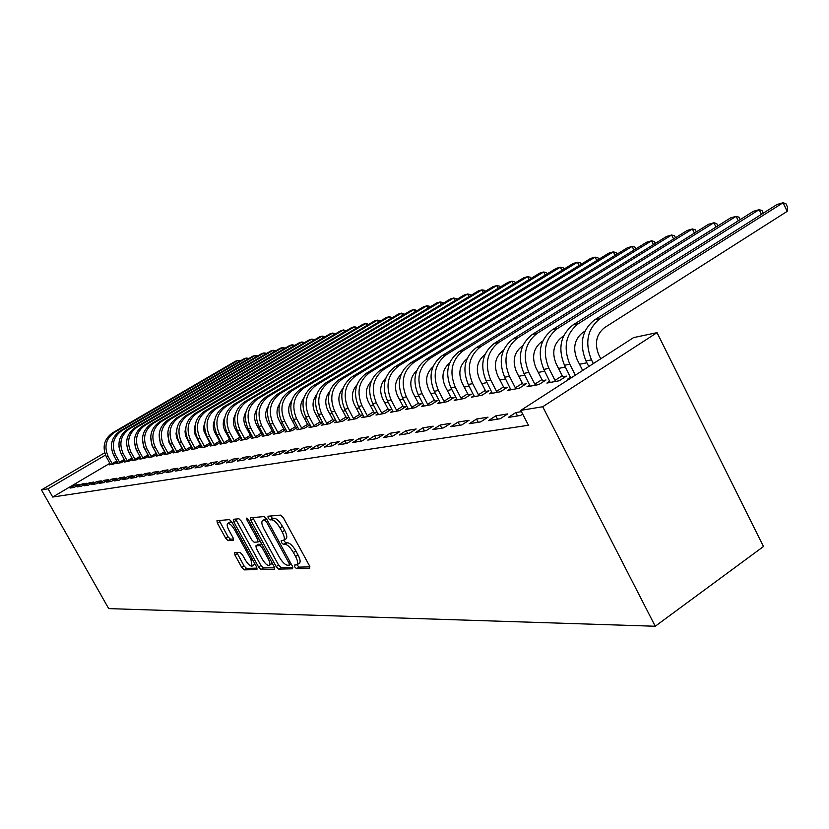 <?xml version="1.0" encoding="UTF-8"?>
<svg xmlns="http://www.w3.org/2000/svg" width="829" height="829" viewBox="0 0 829 829"><rect width="100%" height="100%" fill="white"/><g stroke="black" fill="none" stroke-linecap="round" stroke-linejoin="round"><path stroke-width="1.24" d="M294.751 566.891L296.595 568.704L309.642 568.414L309.445 565.73L283.321 517.7L280.648 515.12L267.974 516.229L268.161 518.146L269.985 519.918L271.611 519.783C274.181 520.104 276.99 522.83 280.026 527.949L282.192 531.928C284.482 536.415 284.927 539.254 283.539 540.446L281.197 540.726L281.487 542.58L283.321 544.373L284.969 544.28C287.58 544.674 290.388 547.42 293.414 552.529L295.57 556.477C297.829 560.901 298.264 563.689 296.886 564.85L294.471 565.077L294.751 566.891M296.948 564.808L299.031 567.119L309.942 566.86M270.347 516.021L272.451 518.363L274.078 518.229L271.611 519.783M283.642 540.384L285.777 542.798L287.425 542.715L284.969 544.28M234.659 552.58L234.959 555.078L241.767 567.45L244.182 569.865L256.928 569.585L256.658 567.067L231.913 522.021L229.467 519.596L216.949 520.716L217.416 523.234L225.695 538.259L228.089 540.653L233.55 540.29L233.094 537.793L228.959 530.27C227.115 526.695 226.711 524.436 227.737 523.493C229.602 523.213 231.913 525.327 234.648 529.855L250.918 559.451L252.109 566.083C250.203 566.331 247.881 564.186 245.125 559.658L242.441 554.777L240.006 552.342L234.659 552.58M52.704 497.037L528.446 425.256L520.788 410.376L633.574 337.61L657.024 332.647L763.478 546.518L655.242 626.247L108.692 608.61L41.45 489.908L48.051 488.809L52.704 497.037L109.925 463.276M520.788 410.376L542.726 406.738L655.242 626.247M276.14 566.57L278.699 569.098L292.596 568.787L292.378 566.166L266.689 519.099L264.088 516.571L250.441 517.793L250.886 520.425L276.14 566.57L278.534 565.036L281.093 567.554L292.865 567.274M274.378 569.191L261.062 569.492L258.586 567.015L233.788 521.856L233.332 519.286L238.959 518.767L241.446 521.213L251.612 539.762L254.12 542.228L258.037 541.979L257.591 539.399L246.938 519.949L246.627 518.115L248.503 519.814L274.13 566.621L274.72 568.974M82.071 483.981L77.066 486.934L81.346 486.25L86.382 483.266L82.071 483.981L82.848 485.359M117.822 462.851L116.765 463.473L121.272 462.623L124.899 460.478M96.661 481.576L91.563 484.602L96.04 483.877L101.169 480.83L96.661 481.576L97.48 483.027M133.117 459.96L132.018 460.623L136.733 459.743L140.536 457.484M111.946 479.058L106.744 482.157L111.438 481.4L116.671 478.281L111.946 479.058L112.796 480.592M149.147 456.945L147.987 457.629L152.93 456.706L156.909 454.344M127.977 476.426L122.661 479.587L127.593 478.799L132.93 475.608L127.977 476.426L128.868 478.032M165.945 453.774L164.733 454.499L169.914 453.536L174.09 451.038M144.795 473.649L139.376 476.893L144.557 476.064L150.008 472.799L144.795 473.649L145.738 475.349M183.582 450.458L182.297 451.225L187.737 450.199L192.131 447.577M162.484 470.737L156.95 474.064L162.401 473.183L167.966 469.836L162.484 470.737L163.479 472.54M210.929 443.619L210.348 443.733M202.1 446.966L200.753 447.774L206.483 446.696L211.094 443.929M181.095 467.68L175.447 471.079L181.188 470.157L186.877 466.727L181.095 467.68L182.152 469.577M230.918 439.826L230.099 439.981M221.592 443.287L220.172 444.137L226.203 443.018L231.063 440.085M200.722 464.447L194.95 467.939L201.001 466.965L206.815 463.442L200.722 464.447L201.83 466.468M251.995 435.826L250.907 436.033M242.13 439.411L240.628 440.313L246.98 439.132L252.109 436.023M221.426 461.038L215.53 464.623L221.923 463.587L227.861 459.981L221.426 461.038L222.597 463.183M274.244 431.598L272.865 431.857M263.788 435.318L262.202 436.282L268.907 435.028L274.316 431.743M243.311 457.432L237.281 461.111L244.047 460.022L250.12 456.313L243.311 457.432L244.555 459.712M297.766 427.132L296.057 427.453M286.668 430.997L284.989 432.023L292.077 430.697L297.808 427.204M266.482 453.618L260.316 457.401L267.487 456.24L273.705 452.437L266.482 453.618L267.798 456.054M310.885 426.427L309.103 427.515L316.616 426.116L322.657 422.407L320.605 422.79M291.052 449.577L284.741 453.463L292.357 452.24L298.72 448.313L291.052 449.577L292.45 452.178M336.543 421.578L334.657 422.738L342.626 421.256L348.812 417.443L346.626 417.847M317.155 445.277L310.688 449.277L318.792 447.971L325.31 443.94L317.155 445.277L318.616 448.002M363.796 416.427L361.776 417.671L370.242 416.085L376.573 412.168L374.262 412.604M344.937 440.707L338.315 444.831L346.947 443.432L353.62 439.277L344.937 440.707L346.439 443.515M392.78 410.946L390.625 412.282L399.64 410.593L406.117 406.552L403.65 407.018M374.563 435.826L367.775 440.075L376.998 438.593L383.837 434.303L374.563 435.826L376.107 438.738M596.787 260.524L595.087 257.135L590.621 258.43L426.013 359.413C414.707 368.18 412.086 379.889 418.137 394.531L423.65 405.06L421.37 406.531L430.987 404.739L437.619 400.573L434.987 401.07M406.231 430.614L399.267 434.997L409.143 433.412L416.158 428.987L406.231 430.614L407.816 433.629M633.936 250.078L632.112 246.42L627.356 247.798L459.017 351.672C447.442 360.708 444.758 372.812 450.986 387.962L456.655 398.853L454.188 400.397L464.478 398.469L471.276 394.179L468.458 394.718M440.147 425.028L433.007 429.567L443.608 427.857L450.8 423.277L440.147 425.028L441.784 428.147M491.96 392.158L489.317 393.827L500.343 391.765L507.307 387.34L504.291 387.91M476.571 419.039L469.245 423.723L480.644 421.888L488.032 417.153L476.571 419.039L478.25 422.272M529.835 384.977L527.006 386.78L538.85 384.573L545.99 379.993L542.746 380.615M521.441 411.65L515.783 412.583L508.26 417.433L520.56 415.453L522.684 414.075M569.73 378.801L567.533 379.205L570.58 377.247M586.891 362.791L579.523 364.252M565.399 367.05L558.518 368.418M544.705 371.154L538.29 372.428M524.778 375.102L518.778 376.293M505.555 378.915L499.97 380.024M487.017 382.594L481.804 383.62M469.11 386.138L464.261 387.102M451.826 389.568L447.308 390.459M435.111 392.873L430.914 393.713M418.946 396.086L415.049 396.853M403.308 399.184L399.692 399.899M388.169 402.179L384.822 402.842M373.506 405.091L370.408 405.702M359.299 407.909L356.429 408.469M345.517 410.635L342.874 411.163M332.149 413.288L329.724 413.764M319.175 415.857L316.958 416.303M306.585 418.355L304.554 418.759M294.347 420.78L292.502 421.142M282.461 423.132L280.782 423.464M270.907 425.422L269.394 425.723M259.674 427.65L258.306 427.919M248.741 429.816L247.519 430.064M238.099 431.93L237.021 432.147M227.737 433.981L226.794 434.168M217.644 435.981L216.825 436.147M207.82 437.93L207.115 438.075M198.235 439.826L197.654 439.95M549.834 381.185L546.891 383.071L559.192 380.77L566.414 376.117L563.046 376.76M495.815 415.868L488.385 420.635L500.219 418.728L507.7 413.909L495.815 415.868L497.514 419.163M510.56 388.635L507.825 390.366L519.255 388.231L526.301 383.734L523.172 384.324M458.033 422.085L450.8 426.697L461.784 424.925L469.069 420.272L458.033 422.085L459.68 425.267M474.001 395.557L471.452 397.174L482.095 395.184L488.975 390.822L486.063 391.371M422.894 427.878L415.847 432.334L426.075 430.686L433.173 426.179L422.894 427.878L424.5 430.935M615.066 255.384L613.305 251.861L608.704 253.197L442.24 355.6C430.8 364.511 428.147 376.407 434.282 391.298L439.878 402.003L437.505 403.516L447.453 401.661L454.168 397.433L451.442 397.951M390.127 433.266L383.257 437.588L392.801 436.044L399.723 431.691L390.127 433.266L391.692 436.22M407.972 408.065L405.754 409.453L415.06 407.713L421.619 403.609L419.07 404.096M359.506 438.313L352.802 442.489L361.724 441.049L368.48 436.831L359.506 438.313L361.029 441.163M378.055 413.723L375.983 415.018L384.708 413.381L391.112 409.402L388.728 409.858M330.823 443.028L324.284 447.09L332.647 445.743L339.237 441.65L330.823 443.028L332.305 445.795M349.962 419.039L348.014 420.241L356.221 418.707L362.48 414.842L360.232 415.267M303.901 447.463L297.518 451.401L305.373 450.137L311.808 446.157L303.901 447.463L305.341 450.147M323.528 424.033L321.693 425.163L329.424 423.723L335.538 419.961L333.424 420.355M278.585 451.629L272.347 455.463L279.736 454.271L286.026 450.406L278.585 451.629L279.943 454.147M298.606 428.748L296.875 429.805L304.17 428.438L310.056 424.831L308.16 425.153M254.731 455.556L248.627 459.287L255.601 458.157L261.736 454.406L254.731 455.556L256.006 457.909M285.839 429.391L284.295 429.691M275.073 433.194L273.435 434.178L280.337 432.893L285.901 429.505M232.213 459.266L226.255 462.893L232.835 461.836L238.835 458.178L232.213 459.266L233.415 461.473M262.969 433.743L261.736 433.971M252.804 437.391L251.27 438.323L257.788 437.111L263.062 433.909M210.929 462.769L205.095 466.302L211.322 465.297L217.188 461.732L210.929 462.769L212.069 464.841M241.312 437.847L240.369 438.033M231.726 441.37L230.265 442.251L236.452 441.101L241.446 438.085M190.784 466.085L185.074 469.525L190.96 468.582L196.711 465.11L190.784 466.085L191.851 468.043M220.794 441.743L220.099 441.878M211.727 445.152L210.338 445.981L216.214 444.883L220.949 442.033M171.676 469.224L166.08 472.592L171.676 471.691L177.302 468.302L171.676 469.224L172.691 471.079M192.722 448.727L191.416 449.515L196.991 448.479L201.488 445.774M153.531 472.219L148.059 475.494L153.365 474.644L158.878 471.338L153.531 472.219L154.495 473.96M174.65 452.137L173.406 452.883L178.712 451.888L183.002 449.328M136.277 475.058L130.92 478.26L135.966 477.442L141.365 474.219L136.277 475.058L137.2 476.706M157.448 455.38L156.256 456.085L161.313 455.142L165.396 452.707M119.863 477.763L114.609 480.893L119.417 480.115L124.702 476.965L119.863 477.763L120.733 479.328M141.044 458.468L139.914 459.142L144.733 458.24L148.629 455.929M104.216 480.333L99.065 483.39L103.646 482.654L108.827 479.576L104.216 480.333L105.045 481.825M125.386 461.421L124.309 462.064L128.909 461.204L132.63 458.997M89.283 482.789L84.226 485.784L88.61 485.079L93.687 482.063L89.283 482.789L90.081 484.209M110.423 464.24L109.387 464.851L113.791 464.022L117.345 461.929M75.025 485.141L70.061 488.063L74.247 487.39L79.232 484.447L75.025 485.141L75.781 486.488M105.48 455.08L48.051 488.809M104.692 452.81L41.45 489.908M542.726 406.738L657.024 332.647M515.783 412.583L517.514 415.94M297.051 564.736L299.331 563.264C300.709 562.103 300.274 559.316 298.025 554.891L295.57 556.477M287.425 542.715C290.036 543.099 292.844 545.845 295.87 550.943L298.025 554.891M283.684 540.353L285.995 538.881C287.394 537.689 286.948 534.84 284.658 530.353L282.192 531.928M274.078 518.229C276.658 518.55 279.466 521.265 282.502 526.384L284.658 530.353M252.731 517.565L278.534 565.036M289.3 565.191L289.134 563.347L266.627 522.115L264.814 520.343L262.606 520.643C261.249 521.835 261.715 524.664 263.995 529.109L279.28 557.078C282.233 562.072 285 564.798 287.57 565.233L289.3 565.191M264.938 519.172L266.555 518.861M274.617 567.71L263.425 567.979L261.062 569.492M235.612 519.058L260.938 565.513L263.425 567.979M262.13 558.933C264.948 563.575 267.342 565.761 269.321 565.482C270.399 564.559 270.016 562.311 268.171 558.715L262.347 548.083L259.819 545.586L255.902 545.824L256.337 548.373L262.13 558.933M269.446 565.409L272.244 563.181M258.14 544.466L261.788 544.093M252.213 566.01L254.928 563.917M232.203 522.539L230.099 522.021L227.737 523.493M219.198 520.498L228.027 536.798L230.421 539.192L233.623 538.995M236.783 552.487L244.078 565.969L246.493 568.383L257.135 568.134M600.756 358.781L598.89 355.081C594.279 343.569 596.186 334.408 604.6 327.61L787.187 211.364L783.053 202.753L600.072 318.595C587.409 328.781 584.538 342.543 591.471 359.869L593.336 363.568M787.187 211.364L787.55 207.126L785.902 203.685L783.053 202.753L777.001 204.504L594.548 319.89C581.927 330.035 579.067 343.724 585.968 360.967L588.777 366.511M582.663 370.459L577.108 359.506C572.58 348.211 574.466 339.216 582.777 332.533L585.005 331.123M761.426 214.348L759.167 209.664L753.333 211.354L572.994 324.947C560.528 334.916 557.689 348.356 564.487 365.257L570.839 378.086M763.281 213.177L762.027 210.566L759.167 209.664L578.31 323.693C565.803 333.714 562.964 347.216 569.782 364.2L575.357 375.174M555.834 381.392L555.015 380.356L562.238 375.724L556.145 363.755C551.679 352.677 553.544 343.848 561.751 337.279L563.461 336.201M562.238 375.724L563.844 377.765M738.297 220.815L736.121 216.328L730.494 217.954L552.238 329.807C539.928 339.61 537.119 352.812 543.814 369.392L550.197 382.449M740.173 219.633L738.991 217.198L736.121 216.328L557.357 328.616C545.005 338.46 542.187 351.714 548.912 368.377L555.015 380.356M535.617 385.174L534.829 384.159L541.948 379.589L535.948 367.858C531.544 356.978 533.399 348.315 541.503 341.849L542.726 341.082M541.948 379.589L543.513 381.589M715.976 227.063L713.883 222.763L708.443 224.338L532.239 334.501C520.073 344.139 517.296 357.102 523.887 373.382L530.187 386.19M717.862 225.882L716.753 223.602L713.883 222.763L537.171 333.341C524.975 343.03 522.187 356.045 528.798 372.397L534.829 384.159M516.135 388.822L515.358 387.817L522.394 383.33L516.477 371.806C512.146 361.133 513.98 352.615 521.98 346.263L522.757 345.776M522.394 383.33L523.907 385.267M694.412 233.104L692.391 228.98L687.137 230.503L512.954 339.02C500.944 348.512 498.188 361.237 504.685 377.226L510.892 389.796M696.319 231.913L695.272 229.788L692.391 228.98L517.711 337.911C505.659 347.434 502.902 360.221 509.42 376.273L515.358 387.817M497.338 392.335L496.571 391.35L503.524 386.936L497.69 375.62C493.421 365.133 495.234 356.76 503.151 350.512L503.504 350.284M503.524 386.936L504.996 388.811M673.573 238.949L671.625 234.99L666.547 236.462L494.343 343.382C482.478 352.719 479.753 365.237 486.157 380.925L492.281 393.278M675.49 237.757L674.516 235.768L671.625 234.99L498.934 342.315C487.037 351.683 484.302 364.252 490.727 380.014L496.571 391.35M479.193 395.723L478.447 394.759L485.317 390.407L479.566 379.299C475.359 369.009 477.152 360.791 484.944 354.636M485.317 390.407L486.737 392.241M653.428 244.607L651.553 240.804L646.63 242.223L476.374 347.6C464.654 356.781 461.95 369.081 468.261 384.501L474.312 396.635M655.345 243.415L654.433 241.55L651.553 240.804L480.81 346.563C469.059 355.786 466.344 368.138 472.675 383.62L478.447 394.759M461.67 398.998L460.945 398.044L467.722 393.765L462.054 382.843C457.95 372.977 459.608 364.967 467.017 358.833M467.722 393.765L469.1 395.557M456.655 398.853L456.955 399.879M635.864 248.887L635.004 247.146L632.112 246.42L463.307 350.667C451.691 359.745 449.007 371.889 455.256 387.112L460.945 398.044M444.738 402.158L444.023 401.226L450.717 397.018L445.132 386.283C441.142 376.801 442.655 369.009 449.691 362.895M450.717 397.018L452.064 398.759M439.878 402.003L440.178 403.018M616.994 254.192L616.185 252.565L613.305 251.861L446.385 354.636C434.914 363.568 432.251 375.516 438.406 390.48L444.023 401.226M428.365 405.226L427.66 404.303L434.282 400.158L428.759 389.599C424.883 380.49 426.272 372.905 432.945 366.843M434.282 400.158L435.588 401.847M423.65 405.06L423.951 406.044M598.725 259.332L597.968 257.819L595.087 257.135L430.023 358.47C418.686 367.268 416.054 379.029 422.127 393.734L427.66 404.303M412.521 408.189L411.826 407.277L418.376 403.195L412.925 392.811C409.153 384.065 410.428 376.687 416.749 370.667M418.376 403.195L419.64 404.842M579.077 265.508L577.43 262.244L573.108 263.498L410.314 363.092C399.143 371.734 396.542 383.247 402.511 397.651L408.251 408.987M581.015 264.316L580.31 262.897L577.43 262.244L414.189 362.18C402.987 370.853 400.376 382.418 406.365 396.884L411.826 407.277M397.184 411.049L396.511 410.158L402.977 406.137L397.599 395.92C393.93 387.516 395.081 380.345 401.07 374.387M402.977 406.137L404.21 407.744M561.907 270.347L560.311 267.197L556.114 268.409L395.112 366.656C384.065 375.164 381.485 386.511 387.381 400.676L393.05 411.826M563.855 269.156L563.181 267.829L560.311 267.197L398.863 365.776C387.785 374.314 385.205 385.703 391.112 399.93L396.511 410.158M382.335 413.826L381.661 412.946L388.055 408.977L382.749 398.936C379.185 390.863 380.231 383.879 385.889 377.993M388.055 408.977L389.257 410.562M545.254 275.041L543.71 271.995L539.638 273.176L380.387 370.107C369.465 378.501 366.915 389.671 372.729 403.609L378.325 414.573M547.202 273.85L546.57 272.617L543.71 271.995L384.024 369.257C373.071 377.672 370.511 388.884 376.345 402.884L381.661 412.946M367.941 416.521L367.288 415.65L373.599 411.744L368.366 401.847C364.895 394.096 365.838 387.319 371.185 381.495M373.599 411.744L374.77 413.288M529.089 279.601L527.596 276.658L523.648 277.808L366.107 373.454C355.32 381.723 352.791 392.728 358.522 406.448L364.055 417.246M531.037 278.409L530.456 277.259L527.596 276.658L369.63 372.625C358.812 380.925 356.283 391.972 362.035 405.754L367.288 415.65M353.983 419.132L353.341 418.272L359.589 414.417L354.418 404.687C351.05 397.236 351.879 390.646 356.926 384.905M359.589 414.417L360.729 415.92M513.4 284.026L511.949 281.186L508.115 282.295L352.263 376.698C341.6 384.853 339.092 395.692 344.75 409.205L350.221 419.826M515.348 282.844L514.799 281.767L511.949 281.186L355.682 375.9C344.988 384.086 342.481 394.956 348.159 408.521L353.341 418.272M340.45 421.66L339.817 420.821L345.994 417.018L340.885 407.422C337.621 400.283 338.356 393.879 343.102 388.231M345.994 417.018L347.102 418.49M498.156 288.326L496.758 285.58L493.027 286.668L338.843 379.848C328.284 387.889 325.807 398.573 331.393 411.878L336.792 422.344M500.115 287.145L499.597 286.15L496.758 285.58L342.159 379.071C331.579 387.143 329.092 397.858 334.698 411.215L339.817 420.821M327.32 424.116L326.699 423.287L332.802 419.536L327.756 410.086C324.585 403.236 325.227 397.018 329.683 391.454M332.802 419.536L333.89 420.977M483.359 292.513L481.991 289.86L478.364 290.906L325.807 382.905C315.372 390.842 312.916 401.36 318.44 414.469L323.766 424.78M485.307 291.331L484.82 290.399L481.991 289.86L329.03 382.148C318.564 390.107 316.108 400.666 321.642 413.826L326.699 423.287M314.564 426.5L313.953 425.681L319.994 421.982L315.01 412.676C311.942 406.096 312.492 400.075 316.668 394.604M319.994 421.982L321.051 423.391M468.965 296.575L467.639 294.015L464.116 295.031L313.155 385.868C302.834 393.702 300.399 404.065 305.849 416.987L311.124 427.142M470.903 295.404L470.457 294.533L467.639 294.015L316.284 385.143C305.932 392.987 303.497 403.402 308.958 416.365L313.953 425.681M302.181 428.811L301.58 428.002L307.559 424.355L302.637 415.184C299.652 408.873 300.119 403.039 304.025 397.671M307.559 424.355L308.585 425.733M454.966 300.533L453.681 298.046L450.251 299.041L300.854 388.76C290.658 396.48 288.243 406.707 293.621 419.433L298.834 429.432M456.914 299.362L456.489 298.564L453.681 298.046L303.901 388.045C293.663 395.785 291.248 406.055 296.647 418.832L301.58 428.002M290.15 431.059L289.559 430.272L295.466 426.666L290.606 417.629C287.725 411.578 288.098 405.92 291.746 400.666M295.466 426.666L296.481 428.013M441.349 304.388L440.106 301.974L436.769 302.948L288.917 391.557C278.824 399.174 276.43 409.257 281.746 421.806L286.896 431.671M443.287 303.227L442.904 302.471L440.106 301.974L291.87 390.863C281.746 398.511 279.352 408.624 284.689 421.215L289.559 430.272M278.451 433.246L277.87 432.469L283.715 428.904L278.917 420.002C276.119 414.199 276.42 408.728 279.808 403.578M283.715 428.904L284.699 430.23M428.106 308.139L426.894 305.797L423.64 306.74L277.3 394.283C267.311 401.806 264.948 411.744 270.202 424.116L275.29 433.836M430.033 306.979L429.681 306.284L426.894 305.797L280.171 393.609C270.161 401.153 267.788 411.132 273.052 423.546L277.87 432.469M267.083 435.37L266.513 434.603L272.285 431.09L267.539 422.303C264.845 416.759 265.062 411.464 268.202 406.428M272.285 431.09L273.259 432.386M415.205 311.787L414.023 309.528L410.863 310.44L266.005 396.925C256.12 404.355 253.778 414.168 258.969 426.365L264.005 435.95M417.132 310.637L414.023 309.528L268.793 396.272C258.897 403.723 256.544 413.567 261.746 425.805L266.513 434.603M256.016 437.443L255.456 436.676L261.166 433.215L256.482 424.552C253.881 419.246 254.026 414.137 256.928 409.215M261.166 433.215L262.119 434.489M402.645 315.352L401.495 313.144L398.407 314.046L255.011 399.505C245.239 406.842 242.918 416.521 248.047 428.552L253.021 438.002M404.562 314.201L401.495 313.144L257.736 398.863C247.933 406.22 245.602 415.94 250.752 428.002L255.456 436.676M245.249 439.453L244.69 438.707L250.348 435.277L245.716 426.738C243.208 421.66 243.28 416.728 245.944 411.94M250.348 435.277L251.28 436.531M390.397 318.813L389.288 316.678L386.283 317.548L244.317 402.013C234.648 409.257 232.338 418.811 237.415 430.676L242.337 440.002M392.324 317.673L389.288 316.678L246.959 401.391C237.27 408.656 234.959 418.241 240.047 430.147L244.69 438.707M234.773 441.411L234.224 440.676L239.819 437.287L235.229 428.862C232.814 424.023 232.825 419.267 235.26 414.614M239.819 437.287L240.721 438.51M378.48 322.191L377.392 320.129L374.459 320.968L233.902 404.459C224.327 411.609 222.048 421.039 227.063 432.748L231.933 441.94M380.387 321.061L377.392 320.129L236.483 403.847C226.887 411.029 224.597 420.49 229.623 432.23L234.224 440.676M224.555 443.318L224.017 442.593L229.56 439.246L225.022 430.935C222.7 426.313 222.649 421.754 224.866 417.225M229.56 439.246L230.452 440.448M366.853 325.496L365.786 323.476L362.936 324.305L223.757 406.832C214.286 413.899 212.027 423.204 216.98 434.759L221.799 443.836M368.76 324.357L365.786 323.476L226.265 406.241C216.773 413.329 214.504 422.666 219.478 434.261L224.017 442.593M214.618 445.183L214.079 444.458L219.571 441.163L215.084 432.945C212.856 428.552 212.732 424.168 214.732 419.795M219.571 441.163L220.441 442.334M355.506 328.709L354.48 326.75L351.693 327.559L213.872 409.153C204.494 416.127 202.255 425.318 207.157 436.728L211.923 445.681M357.413 327.579L354.48 326.75L216.317 408.583C206.918 415.578 204.68 424.8 209.592 436.241L214.079 444.458M204.918 446.986L204.4 446.282L209.83 443.018L204.038 431.422L203.696 426.759L204.867 422.313M209.83 443.018L210.68 444.178M344.449 331.849L343.444 329.942L340.729 330.73L204.235 411.412C194.96 418.303 192.742 427.381 197.582 438.634L202.297 447.484M346.346 330.719L343.444 329.942L206.628 410.852C197.323 417.764 195.095 426.873 199.955 438.168L204.4 446.282M195.478 448.758L194.96 448.054L200.328 444.831L194.639 433.505L194.245 429.07L195.25 424.79M200.328 444.831L201.167 445.971M333.662 334.906L332.678 333.061L330.025 333.828L194.846 413.609C185.655 420.427 183.458 429.391 188.245 440.51L192.919 449.235M335.548 333.797L332.678 333.061L197.167 413.07C187.965 419.899 185.758 428.894 190.556 440.044L194.96 448.054M186.256 450.479L185.748 449.784L191.074 446.603L185.478 435.546L185.033 431.329L185.883 427.225M191.074 446.603L191.893 447.722M323.123 337.9L322.17 336.097L319.579 336.854L185.686 415.764C176.587 422.5 174.411 431.349 179.147 442.323L183.758 450.945M325.009 336.792L322.17 336.097L187.955 415.225C178.836 421.982 176.65 430.862 181.406 441.878L185.748 449.784M177.271 452.157L176.774 451.473L182.038 448.323L176.536 437.536L176.049 433.546L176.753 429.629M182.038 448.323L182.846 449.422M312.844 340.823L311.911 339.071L309.383 339.797L176.753 417.857C167.738 424.521 165.582 433.266 170.266 444.106L174.836 452.613M314.719 339.714L311.911 339.071L178.96 417.339C169.935 424.013 167.769 432.79 172.463 443.66L176.774 451.473M168.505 453.795L168.007 453.121L173.22 450.012L168.971 442.303L167.841 432.002M173.22 450.012L174.007 451.09M302.792 343.672L301.891 341.973L299.414 342.688L168.028 419.899C159.106 426.489 156.971 435.132 161.603 445.836L166.121 454.24M304.668 342.574L301.891 341.973L170.183 419.391C161.251 426.002 159.095 434.665 163.748 445.401L168.007 453.121M159.945 455.401L159.458 454.727L164.619 451.65L160.411 444.043L159.158 434.365M164.619 451.65L165.396 452.717M292.979 346.47L292.098 344.802L289.684 345.496L159.51 421.899C150.681 428.406 148.557 436.945 153.147 447.525L157.624 455.836M294.844 345.372L292.098 344.802L161.624 421.401C152.764 427.93 150.64 436.5 155.241 447.111L159.458 454.727M151.583 456.966L151.106 456.302L156.215 453.256L152.059 445.733L150.691 436.717M156.215 453.256L156.619 453.795M283.394 349.196L282.534 347.569L280.171 348.253L151.199 423.847C142.453 430.282 140.35 438.728 144.888 449.173L149.313 457.38M285.249 348.107L282.534 347.569L153.261 423.36C144.495 429.816 142.381 438.292 146.93 448.769L151.106 456.302M143.427 458.489L142.951 457.836L148.018 454.82L143.894 447.391L142.433 439.069M274.026 351.859L273.176 350.273L270.876 350.947L143.085 425.754C134.412 432.116 132.329 440.468 136.826 450.789L141.21 458.903M275.87 350.771L273.176 350.273L145.096 425.277C136.412 431.66 134.319 440.033 138.816 450.396L142.951 457.836M136.049 449.225L134.391 441.453M264.865 354.46L264.036 352.926L261.777 353.568L135.148 427.609C126.568 433.909 124.495 442.158 128.941 452.365L133.282 460.385M135.448 459.981L134.982 459.328L139.925 456.396M266.7 353.382L264.036 352.926L137.117 427.153C128.505 433.463 126.433 441.743 130.899 451.981L134.982 459.328M255.902 357.009L255.094 355.506L252.886 356.149L127.397 429.432C118.889 435.66 116.837 443.816 121.241 453.909L125.542 461.826M127.656 461.432L127.189 460.789L132.029 457.929M257.736 355.942L255.094 355.506L129.314 428.976C120.796 435.225 118.734 443.411 123.148 453.525L127.189 460.789M127.863 450.074L126.557 443.919M247.135 359.506L246.348 358.035L244.192 358.667L119.822 431.204C111.397 437.37 109.355 445.442 113.718 455.411L117.977 463.245M120.039 462.862L119.583 462.219L124.319 459.421M248.959 358.439L246.348 358.035L121.697 430.769C113.252 436.945 111.21 445.038 115.583 455.038L119.583 462.219M119.811 450.655L118.951 446.603M238.565 361.941L237.788 360.511L235.685 361.123L112.412 432.945C104.06 439.038 102.04 447.018 106.361 456.883L110.578 464.623M112.599 464.25L112.143 463.618L116.775 460.893M240.379 360.884L237.788 360.511L114.247 432.51C105.874 438.624 103.853 446.634 108.184 456.52L112.143 463.618M299.031 567.119L296.595 568.704M272.451 518.363L269.985 519.918M285.777 542.798L283.321 544.373M295.87 550.943L293.414 552.529M282.502 526.384L280.026 527.949M253.301 518.902L250.886 520.425M281.093 567.554L278.699 569.098M291.176 563.969L289.549 565.026M290.399 562.539L289.134 563.347M267.902 521.317L266.627 522.115M266.72 519.151L264.814 520.343M265.581 518.944L263.135 520.488M260.938 565.513L258.586 567.015M236.172 520.374L233.788 521.856M259.933 540.705L258.182 541.824M258.803 538.632L257.591 539.399M248.12 519.213L246.938 519.949M269.373 557.948L268.171 558.715M263.549 547.316L262.347 548.083M261.891 544.27L259.819 545.586M258.451 544.27L256.068 545.783M252.068 558.715L250.918 559.451M235.819 529.12L234.648 529.855M230.421 539.192L228.089 540.653M228.027 536.798L225.695 538.259M219.758 521.783L217.416 523.234M246.493 568.383L244.182 569.865M244.078 565.969L241.767 567.45M237.281 553.606L234.959 555.078M591.471 359.869L585.968 360.967M600.072 318.595L594.548 319.89M569.782 364.2L564.487 365.257M578.31 323.693L572.994 324.947M548.912 368.377L543.814 369.392M557.357 328.616L552.238 329.807M528.798 372.397L523.887 373.382M537.171 333.341L532.239 334.501M509.42 376.273L504.685 377.226M517.711 337.911L512.954 339.02M490.727 380.014L486.157 380.925M498.934 342.315L494.343 343.382M472.675 383.62L468.261 384.501M480.81 346.563L476.374 347.6M455.256 387.112L450.986 387.962M463.307 350.667L459.017 351.672M438.406 390.48L434.282 391.298M446.385 354.636L442.24 355.6M422.127 393.734L418.137 394.531M430.023 358.47L426.013 359.413M406.365 396.884L402.511 397.651M414.189 362.18L410.314 363.092M391.112 399.93L387.381 400.676M398.863 365.776L395.112 366.656M376.345 402.884L372.729 403.609M384.024 369.257L380.387 370.107M362.035 405.754L358.522 406.448M369.63 372.625L366.107 373.454M348.159 408.521L344.75 409.205M355.682 375.9L352.263 376.698M334.698 411.215L331.393 411.878M342.159 379.071L338.843 379.848M321.642 413.826L318.44 414.469M329.03 382.148L325.807 382.905M308.958 416.365L305.849 416.987M316.284 385.143L313.155 385.868M296.647 418.832L293.621 419.433M303.901 388.045L300.854 388.76M284.689 421.215L281.746 421.806M291.87 390.863L288.917 391.557M273.052 423.546L270.202 424.116M280.171 393.609L277.3 394.283M261.746 425.805L258.969 426.365M268.793 396.272L266.005 396.925M250.752 428.002L248.047 428.552M257.736 398.863L255.011 399.505M240.047 430.147L237.415 430.676M246.959 401.391L244.317 402.013M229.623 432.23L227.063 432.748M236.483 403.847L233.902 404.459M219.478 434.261L216.98 434.759M226.265 406.241L223.757 406.832M209.592 436.241L207.157 436.728M216.317 408.583L213.872 409.153M199.955 438.168L197.582 438.634M206.628 410.852L204.235 411.412M190.556 440.044L188.245 440.51M197.167 413.07L194.846 413.609M181.406 441.878L179.147 442.323M187.955 415.225L185.686 415.764M172.463 443.66L170.266 444.106M178.96 417.339L176.753 417.857M163.748 445.401L161.603 445.836M170.183 419.391L168.028 419.899M155.241 447.111L153.147 447.525M161.624 421.401L159.51 421.899M146.93 448.769L144.888 449.173M153.261 423.36L151.199 423.847M138.816 450.396L136.826 450.789M145.096 425.277L143.085 425.754M130.899 451.981L128.941 452.365M137.117 427.153L135.148 427.609M123.148 453.525L121.241 453.909M129.314 428.976L127.397 429.432M115.583 455.038L113.718 455.411M121.697 430.769L119.822 431.204M108.184 456.52L106.361 456.883M114.247 432.51L112.412 432.945M291.197 564.01L289.425 565.15M265.052 519.099L262.606 520.643M259.964 540.746L258.037 541.979M258.285 544.311L255.902 545.824"/></g></svg>
